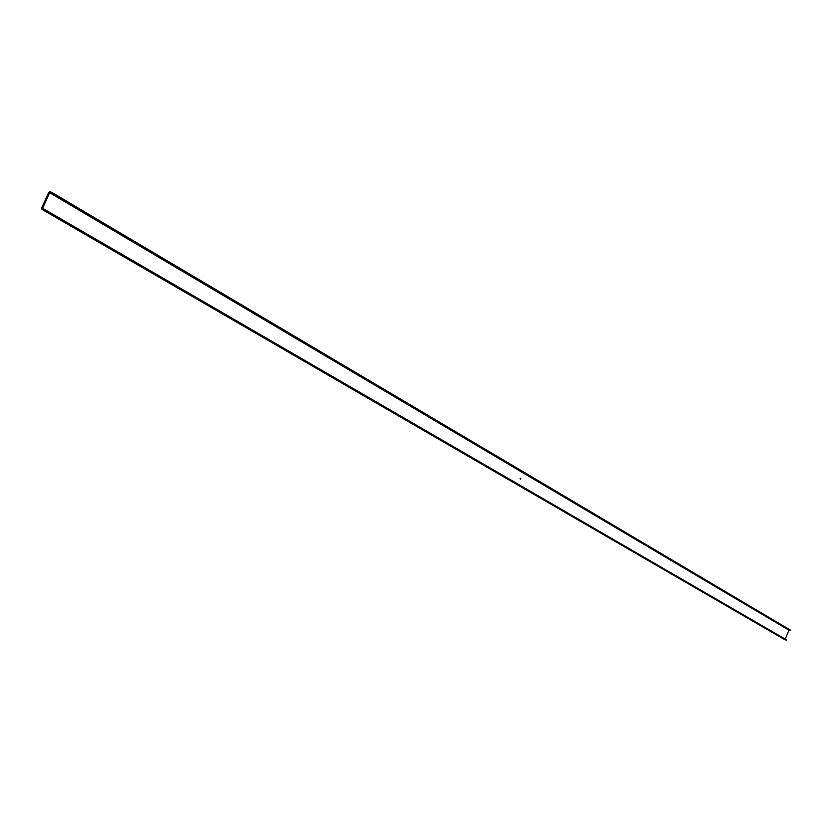 <?xml version="1.0" encoding="UTF-8"?>
<svg xmlns="http://www.w3.org/2000/svg" width="832" height="832" viewBox="0 0 832 832"><rect width="100%" height="100%" fill="white"/><g stroke="black" fill="none" stroke-linecap="round" stroke-linejoin="round"><path stroke-width="1.25" d="M49.598 192.702L788.913 630.157L785.252 639.111L788.913 630.157L49.598 192.702L51.366 193.128L790.171 630.552L51.511 193.034L51.761 192.483L790.369 630.094L51.75 192.348L49.826 191.766L48.693 192.494L41.756 207.938L41.974 209.383L41.756 207.938L48.568 192.722L50.014 191.797L51.74 192.348L790.265 630.5L51.366 193.128L790.171 630.552L49.743 192.608L790.254 630.531L51.74 192.348L51.366 193.128L49.598 192.702L42.515 208.53L43.056 208.842L42.515 208.53L49.598 192.702M520.302 478.192L520.53 479.118L520.291 478.202M784.815 639.662L42.11 209.435L786.313 640.182L43.961 209.903L44.2 209.352L786.438 639.87L44.19 209.217L786.313 640.182L43.815 209.986L786.219 640.234L42.11 209.435L43.961 209.903L44.2 209.227L42.515 208.53L786.417 639.787M41.974 209.383L784.898 639.725L786.406 639.777M520.27 478.275L520.53 479.014L520.27 478.275M520.728 478.535L520.104 478.764L520.728 478.535"/></g></svg>
